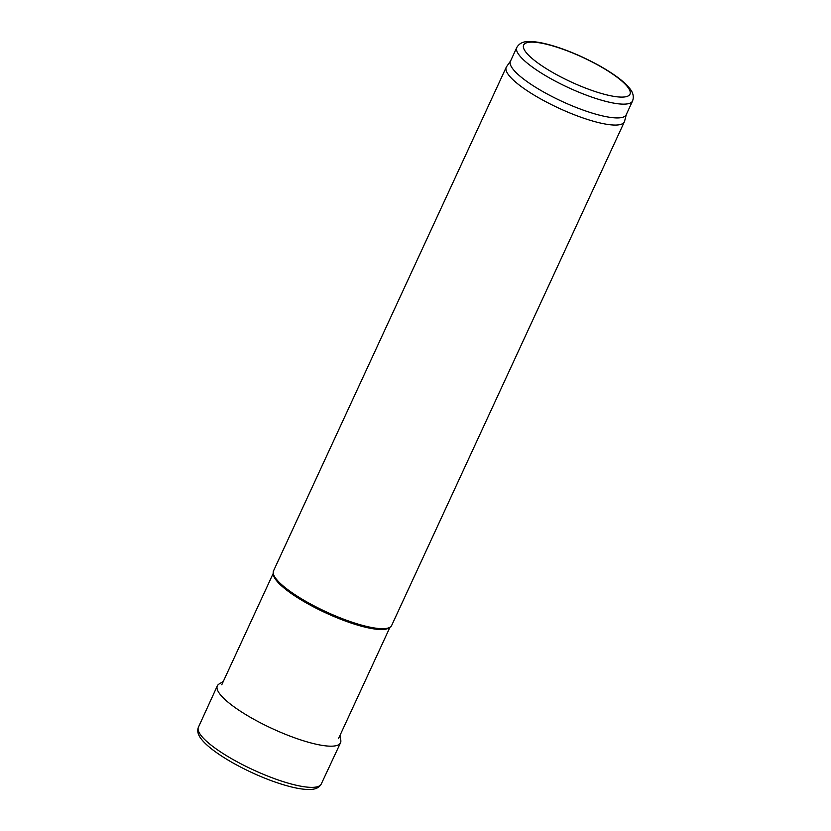 <?xml version="1.0" encoding="UTF-8"?>
<svg xmlns="http://www.w3.org/2000/svg" width="831" height="831" viewBox="0 0 831 831"><rect width="100%" height="100%" fill="white"/><g stroke="black" fill="none" stroke-linecap="round" stroke-linejoin="round"><path stroke-width="1.25" d="M626.335 114.47L624.59 121.212A65.067 15.103 -155.2 0 1 624.372 121.814L391.661 625.452A65.067 15.103 -155.2 0 1 390.227 627.083L388.981 627.924A64.278 14.916 -155.2 0 1 376.401 629.223A64.278 14.916 -155.2 0 1 312.404 606.266A64.278 14.916 -155.2 0 1 273.389 574.512L273.222 573.016A65.067 15.103 -155.2 0 1 273.534 570.866L506.245 67.238A65.067 15.103 -155.2 0 1 506.567 66.677L510.566 60.985M390.227 627.083A65.067 15.103 -155.2 0 1 377.492 628.392A65.067 15.103 -155.2 0 1 312.716 605.155A65.067 15.103 -155.2 0 1 273.222 573.016M624.372 121.814A65.067 15.103 -155.2 0 1 610.203 124.764A65.067 15.103 -155.2 0 1 541.615 99.45A65.067 15.103 -155.2 0 1 506.245 67.238M632.568 100.967L626.2 114.751A63.758 14.802 -155.2 0 1 612.322 117.638A63.758 14.802 -155.2 0 1 545.094 92.833A63.758 14.802 -155.2 0 1 510.442 61.265L516.809 47.471C519.157 43.461 523.073 41.488 528.568 41.55C533.263 41.415 538.987 42.184 545.749 43.835C556.76 46.546 568.768 50.868 581.773 56.788C595.079 62.917 606.505 69.378 616.062 76.182C621.91 80.368 626.356 84.336 629.389 88.086C633.066 92.293 634.126 96.583 632.568 100.967A63.758 14.802 -155.2 0 1 618.69 103.854A63.758 14.802 -155.2 0 1 551.462 79.049A63.758 14.802 -155.2 0 1 516.809 47.471M223.3 681.441L219.083 684.006A67.851 15.747 24.8 0 0 217.306 685.897L198.422 727.229A67.664 15.706 24.8 0 0 198.391 727.291A67.664 15.706 24.8 0 0 253.258 769.87A67.664 15.706 24.8 0 0 321.244 784.048A67.664 15.706 24.8 0 0 321.265 783.997L340.502 742.821A67.851 15.747 24.8 0 0 340.793 740.244L340.014 735.373M217.306 685.897A67.851 15.747 24.8 0 0 272.308 728.631A67.851 15.747 24.8 0 0 340.502 742.821M617.225 96.832A58.554 13.587 -155.2 0 1 526.293 52.665A58.554 13.587 -155.2 0 1 586.925 59.375A58.554 13.587 -155.2 0 1 617.225 96.832M273.254 573.328L221.763 684.765M389.968 627.26L338.477 738.686M198.391 727.291C196.957 730.937 197.965 734.905 201.414 739.175C204.436 743.007 208.996 747.142 215.094 751.577C224.941 758.693 236.856 765.528 250.817 772.103C265.93 779.125 279.829 784.152 292.491 787.206C299.627 788.899 305.579 789.647 310.358 789.45C315.707 789.315 319.343 787.518 321.244 784.048"/></g></svg>
